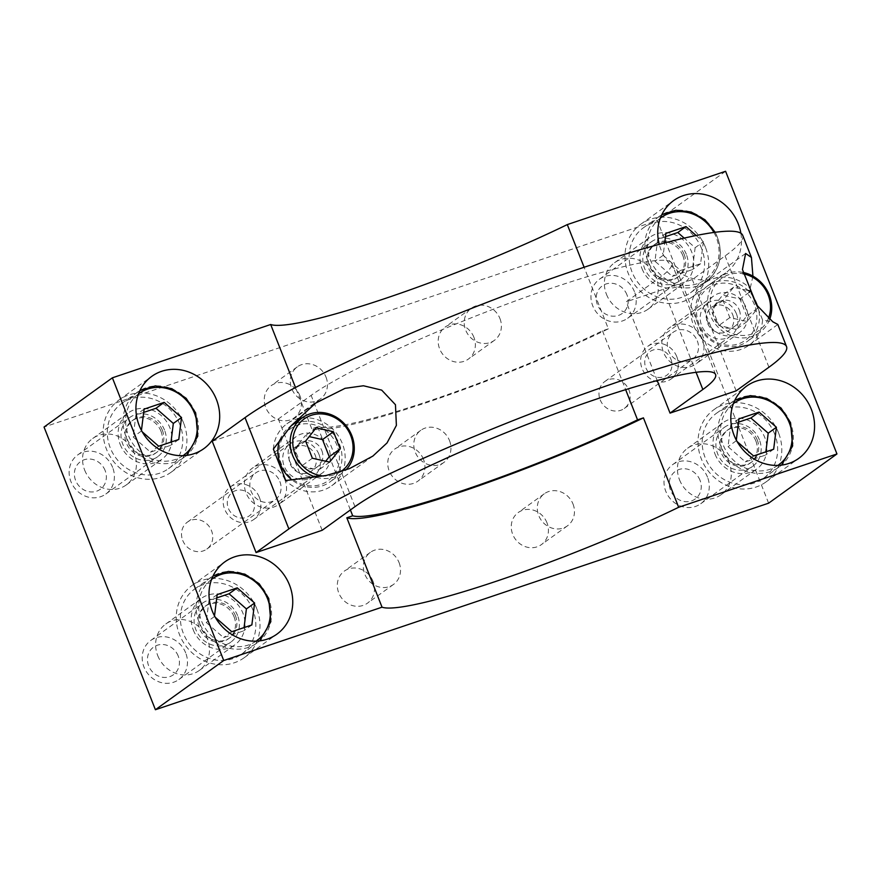<?xml version="1.0" encoding="UTF-8"?>
<svg xmlns="http://www.w3.org/2000/svg" width="881" height="881" viewBox="0 0 881 881"><rect width="100%" height="100%" fill="white"/><g stroke="black" fill="none" stroke-linecap="round" stroke-linejoin="round"><path stroke-width="0.66" stroke-dasharray="4.41 3.3" d="M573.013 504.031A19.778 17.95 -125.8 0 1 567.43 525.858A19.778 17.95 -125.8 0 1 541.308 520.297A19.778 17.95 -125.8 0 1 544.315 493.767A19.778 17.95 -125.8 0 1 573.013 504.031M546.98 522.785A19.778 17.95 54.2 0 0 518.281 512.511A19.778 17.95 54.2 0 0 515.275 539.051A19.778 17.95 54.2 0 0 541.397 544.612A19.778 17.95 54.2 0 0 546.98 522.785M499.945 318.548A19.778 17.95 -125.8 0 1 494.362 340.363A19.778 17.95 -125.8 0 1 468.24 334.813A19.778 17.95 -125.8 0 1 471.247 308.273A19.778 17.95 -125.8 0 1 499.945 318.548M473.912 337.302A19.778 17.95 54.2 0 0 445.213 327.027A19.778 17.95 54.2 0 0 442.207 353.556A19.778 17.95 54.2 0 0 468.329 359.118A19.778 17.95 54.2 0 0 473.912 337.302M449.508 440.588A19.778 17.95 -125.8 0 1 443.925 462.404A19.778 17.95 -125.8 0 1 417.803 456.843A19.778 17.95 -125.8 0 1 420.81 430.313A19.778 17.95 -125.8 0 1 449.508 440.588M423.475 459.331A19.778 17.95 54.2 0 0 394.776 449.068A19.778 17.95 54.2 0 0 391.77 475.597A19.778 17.95 54.2 0 0 417.891 481.158A19.778 17.95 54.2 0 0 423.475 459.331M326.014 377.134A19.778 17.95 -125.8 0 1 320.42 398.95A19.778 17.95 -125.8 0 1 294.298 393.4A19.778 17.95 -125.8 0 1 297.304 366.859A19.778 17.95 -125.8 0 1 326.014 377.134M299.981 395.877A19.778 17.95 54.2 0 0 271.271 385.614A19.778 17.95 54.2 0 0 268.264 412.143A19.778 17.95 54.2 0 0 294.386 417.704A19.778 17.95 54.2 0 0 299.981 395.877M399.071 562.618A19.778 17.95 -125.8 0 1 393.488 584.444A19.778 17.95 -125.8 0 1 367.366 578.883A19.778 17.95 -125.8 0 1 370.372 552.354A19.778 17.95 -125.8 0 1 399.071 562.618M373.037 581.372A19.778 17.95 54.2 0 0 344.339 571.097A19.778 17.95 54.2 0 0 341.332 597.637A19.778 17.95 54.2 0 0 367.454 603.188A19.778 17.95 54.2 0 0 373.037 581.372M183.655 423.1A44.546 40.427 54.2 0 0 119.012 399.963A44.546 40.427 54.2 0 0 112.239 459.739A44.546 40.427 54.2 0 0 171.079 472.249A44.546 40.427 54.2 0 0 183.655 423.1M120.212 444.476A28.644 26.001 54.2 0 0 161.785 459.353A28.644 26.001 54.2 0 0 166.135 420.92A28.644 26.001 54.2 0 0 128.307 412.87A28.644 26.001 54.2 0 0 120.212 444.476M84.653 470.091A28.644 26.001 54.2 0 0 126.225 484.968A28.644 26.001 54.2 0 0 130.575 446.535A28.644 26.001 54.2 0 0 92.736 438.485A28.644 26.001 54.2 0 0 84.653 470.091M778.529 432.835A44.546 40.427 54.2 0 0 713.885 409.698A44.546 40.427 54.2 0 0 707.113 469.474A44.546 40.427 54.2 0 0 765.952 481.984A44.546 40.427 54.2 0 0 778.529 432.835M715.086 454.211A28.644 26.001 54.2 0 0 756.658 469.088A28.644 26.001 54.2 0 0 761.019 430.644A28.644 26.001 54.2 0 0 723.18 422.605A28.644 26.001 54.2 0 0 715.086 454.211M679.526 479.826A28.644 26.001 54.2 0 0 721.098 494.704A28.644 26.001 54.2 0 0 725.459 456.27A28.644 26.001 54.2 0 0 687.62 448.22A28.644 26.001 54.2 0 0 679.526 479.826M256.723 608.595A44.546 40.427 54.2 0 0 192.08 585.458A44.546 40.427 54.2 0 0 185.307 645.233A44.546 40.427 54.2 0 0 244.147 657.744A44.546 40.427 54.2 0 0 256.723 608.595M193.28 629.959A28.644 26.001 54.2 0 0 234.853 644.848A28.644 26.001 54.2 0 0 239.203 606.403A28.644 26.001 54.2 0 0 201.375 598.364A28.644 26.001 54.2 0 0 193.28 629.959M157.721 655.585A28.644 26.001 54.2 0 0 199.293 670.463A28.644 26.001 54.2 0 0 203.643 632.018A28.644 26.001 54.2 0 0 165.804 623.979A28.644 26.001 54.2 0 0 157.721 655.585M705.472 247.352A44.546 40.427 54.2 0 0 640.817 224.215A44.546 40.427 54.2 0 0 634.045 283.979A44.546 40.427 54.2 0 0 692.884 296.501A44.546 40.427 54.2 0 0 705.472 247.352M642.029 268.716A28.644 26.001 54.2 0 0 683.59 283.594A28.644 26.001 54.2 0 0 687.951 245.16A28.644 26.001 54.2 0 0 650.112 237.11A28.644 26.001 54.2 0 0 642.029 268.716M740.877 233.245A44.546 40.427 -125.8 0 1 725.658 272.89A44.546 40.427 -125.8 0 1 659.241 244.367M606.458 294.331A28.644 26.001 54.2 0 0 648.031 309.209A28.644 26.001 54.2 0 0 652.392 270.775A28.644 26.001 54.2 0 0 614.553 262.725A28.644 26.001 54.2 0 0 606.458 294.331M182.73 540.427A16.618 15.076 54.2 0 0 206.848 549.05A16.618 15.076 54.2 0 0 211.539 530.725A16.618 15.076 54.2 0 0 187.422 522.092A16.618 15.076 54.2 0 0 182.73 540.427M279.861 481.5A16.618 15.076 -125.8 0 1 275.169 499.835A16.618 15.076 -125.8 0 1 253.221 495.166A16.618 15.076 -125.8 0 1 255.754 472.877A16.618 15.076 -125.8 0 1 279.861 481.5M600.181 399.82A16.618 15.076 54.2 0 0 624.288 408.454A16.618 15.076 54.2 0 0 628.979 390.118A16.618 15.076 54.2 0 0 604.873 381.484A16.618 15.076 54.2 0 0 600.181 399.82M697.312 340.903A16.618 15.076 -125.8 0 1 692.62 359.228A16.618 15.076 -125.8 0 1 670.672 354.569A16.618 15.076 -125.8 0 1 673.194 332.269A16.618 15.076 -125.8 0 1 697.312 340.903M608.364 328.833L602.483 330.815A194.635 22.036 158.5 0 1 317.623 426.767L311.742 428.75A200.394 22.686 158.5 0 0 608.364 328.833L584.114 267.262M602.483 330.815L625.653 389.655M317.623 426.767L350.396 509.956M311.742 428.75L295.498 387.53M768.617 503.183L657.27 220.492L44.05 427.043M725.592 171.277L657.27 220.492M273.374 449.09A38.224 34.7 -125.8 0 1 286.909 423.805A38.224 34.7 -125.8 0 1 297.558 418.816M302.018 417.99A38.224 34.7 -125.8 0 1 341.817 442.284A38.224 34.7 -125.8 0 1 331.586 485.827A38.224 34.7 -125.8 0 1 285.763 480.53M289.805 461.369A22.421 20.351 -125.8 0 1 296.137 436.624A22.421 20.351 -125.8 0 1 328.69 448.264A22.421 20.351 -125.8 0 1 322.347 473.009A22.421 20.351 -125.8 0 1 289.805 461.369M284.904 479.804A22.421 20.351 54.2 0 0 252.351 468.163A22.421 20.351 54.2 0 0 248.949 498.25A22.421 20.351 54.2 0 0 278.572 504.549A22.421 20.351 54.2 0 0 284.904 479.804M762.561 319.935A38.224 34.7 -125.8 0 1 749.037 345.231A38.224 34.7 -125.8 0 1 698.545 334.494A38.224 34.7 -125.8 0 1 704.348 283.197A38.224 34.7 -125.8 0 1 750.172 288.494L762.561 319.935L773.177 322.039M752.936 276.149L750.172 288.494M707.256 320.761A22.421 20.351 -125.8 0 1 713.588 296.016A22.421 20.351 -125.8 0 1 746.13 307.667A22.421 20.351 -125.8 0 1 739.798 332.401A22.421 20.351 -125.8 0 1 707.256 320.761M702.344 339.207A22.421 20.351 54.2 0 0 669.802 327.556A22.421 20.351 54.2 0 0 666.388 357.642A22.421 20.351 54.2 0 0 696.012 363.941A22.421 20.351 54.2 0 0 702.344 339.207M742.694 235.293A276.898 31.342 -21.5 0 1 725.096 255.931L692.301 279.552L626.204 301.82L658.999 278.198A200.648 22.719 158.5 0 0 671.751 263.243A200.648 22.719 158.5 0 0 515.737 300.817A200.648 22.719 158.5 0 0 311.125 395.371L278.33 418.993L212.233 441.249M322.171 530.285L278.33 418.993M657.215 380.548L626.204 301.82M736.142 390.856L692.301 279.552M279.85 440.071A34.106 30.956 -125.8 0 1 290.003 426.635A34.106 30.956 -125.8 0 1 339.504 444.354A34.106 30.956 -125.8 0 1 329.879 481.995A34.106 30.956 -125.8 0 1 292.007 479.925M337.049 445.456A32.068 29.106 54.2 0 0 285.235 433.826A32.068 29.106 54.2 0 0 305.454 485.178A32.068 29.106 54.2 0 0 337.049 445.456M316.356 477.293A34.106 30.956 54.2 0 0 342.158 473.152A34.106 30.956 54.2 0 0 345.837 469.991M321.818 450.576A14.503 13.171 -125.8 0 1 317.722 466.589A14.503 13.171 -125.8 0 1 298.56 462.514A14.503 13.171 -125.8 0 1 300.773 443.044A14.503 13.171 -125.8 0 1 321.818 450.576M340.551 471.753A32.068 29.106 -125.8 0 1 323.723 476.004M325.695 461.215L318.724 469.98L301.434 466.104L294.683 448.969L305.233 435.71L309.187 436.602M329.659 462.107L318.724 469.98M316.158 427.836L305.233 435.71M305.619 441.095L294.683 448.969M312.37 458.23L301.434 466.104M315.255 455.312A14.503 13.171 -125.8 0 1 311.158 471.313A14.503 13.171 -125.8 0 1 292.007 467.238A14.503 13.171 -125.8 0 1 294.21 447.768A14.503 13.171 -125.8 0 1 315.255 455.312M318.988 454.475A20.065 18.215 -125.8 0 1 313.317 476.61A20.065 18.215 -125.8 0 1 286.81 470.972A20.065 18.215 -125.8 0 1 289.86 444.046A20.065 18.215 -125.8 0 1 318.988 454.475M259.399 497.391A20.065 18.215 -125.8 0 1 253.739 519.526A20.065 18.215 -125.8 0 1 227.232 513.887A20.065 18.215 -125.8 0 1 230.282 486.962A20.065 18.215 -125.8 0 1 259.399 497.391M253.486 499.802A14.503 13.171 -125.8 0 1 239.203 517.764A14.503 13.171 -125.8 0 1 230.051 494.538A14.503 13.171 -125.8 0 1 253.486 499.802M756.955 303.747A34.106 30.956 -125.8 0 1 747.319 341.388A34.106 30.956 -125.8 0 1 702.267 331.807A34.106 30.956 -125.8 0 1 707.454 286.028A34.106 30.956 -125.8 0 1 756.955 303.747M754.499 304.848A32.068 29.106 54.2 0 0 702.675 293.219A32.068 29.106 54.2 0 0 722.905 344.57A32.068 29.106 54.2 0 0 754.499 304.848M742.815 272.394A34.106 30.956 54.2 0 0 719.733 277.185A34.106 30.956 54.2 0 0 714.546 322.964A34.106 30.956 54.2 0 0 759.598 332.544A34.106 30.956 54.2 0 0 769.675 319.329M739.269 309.98A14.503 13.171 -125.8 0 1 735.172 325.981A14.503 13.171 -125.8 0 1 716.011 321.906A14.503 13.171 -125.8 0 1 718.213 302.436A14.503 13.171 -125.8 0 1 739.269 309.98M768.452 318.283A32.068 29.106 -125.8 0 1 732.089 333.359A32.068 29.106 -125.8 0 1 710.714 295.917A32.068 29.106 -125.8 0 1 743.046 273.782M755.986 304.022L757.649 308.251L747.11 321.499L729.82 317.623L723.07 300.487L733.609 287.228L748.376 290.543M757.649 308.251L746.714 316.125L736.175 329.373L718.885 325.496L712.134 308.361L722.673 295.102L739.963 298.989L746.714 316.125M747.11 321.499L736.175 329.373M749.202 292.338L739.963 298.989M733.609 287.228L722.673 295.102M723.07 300.487L712.134 308.361M729.82 317.623L718.885 325.496M732.706 314.704A14.503 13.171 -125.8 0 1 728.609 330.705A14.503 13.171 -125.8 0 1 709.447 326.631A14.503 13.171 -125.8 0 1 711.661 307.172A14.503 13.171 -125.8 0 1 732.706 314.704M736.439 313.867A20.065 18.215 -125.8 0 1 730.767 336.002A20.065 18.215 -125.8 0 1 704.26 330.364A20.065 18.215 -125.8 0 1 707.311 303.438A20.065 18.215 -125.8 0 1 736.439 313.867M676.85 356.783A20.065 18.215 -125.8 0 1 671.19 378.918A20.065 18.215 -125.8 0 1 644.683 373.291A20.065 18.215 -125.8 0 1 647.733 346.365A20.065 18.215 -125.8 0 1 676.85 356.783M670.937 359.195A14.503 13.171 -125.8 0 1 656.653 377.156A14.503 13.171 -125.8 0 1 647.502 353.931A14.503 13.171 -125.8 0 1 670.937 359.195M143.68 412.418L135.894 415.039L133.163 436.965L150.508 452.14L170.595 445.368L171.002 442.086M144.099 409.136L135.894 415.039M142.226 431.822L141.445 430.391M141.356 431.062L133.163 436.965M158.701 446.226L150.508 452.14M178.788 439.465L170.595 445.368M179.834 424.389A40.13 36.429 54.2 0 0 121.589 403.553A40.13 36.429 54.2 0 0 115.488 457.404A40.13 36.429 54.2 0 0 168.502 468.67A40.13 36.429 54.2 0 0 179.834 424.389M105.125 470.52A17.014 15.451 54.2 0 0 77.638 464.342A17.014 15.451 54.2 0 0 88.375 491.587A17.014 15.451 54.2 0 0 105.125 470.52M112.636 467.459A24.073 21.86 54.2 0 0 77.693 454.948A24.073 21.86 54.2 0 0 74.037 487.259A24.073 21.86 54.2 0 0 105.841 494.021A24.073 21.86 54.2 0 0 112.636 467.459M164.527 430.082A24.073 21.86 54.2 0 0 129.584 417.572A24.073 21.86 54.2 0 0 125.917 449.883A24.073 21.86 54.2 0 0 157.732 456.644A24.073 21.86 54.2 0 0 164.527 430.082M160.992 431.272A19.999 18.16 54.2 0 0 131.963 420.887A19.999 18.16 54.2 0 0 128.923 447.724A19.999 18.16 54.2 0 0 155.342 453.341A19.999 18.16 54.2 0 0 160.992 431.272M162.379 430.269A19.999 18.16 54.2 0 0 133.35 419.885A19.999 18.16 54.2 0 0 130.311 446.722A19.999 18.16 54.2 0 0 156.73 452.338A19.999 18.16 54.2 0 0 162.379 430.269M696.177 235.513L703.335 241.779L695.142 247.682L684.196 238.112M665.496 236.659L657.7 239.28L654.968 261.216L672.313 276.381L692.4 269.619L695.142 247.682M665.904 233.377L657.7 239.28M703.335 241.779L700.604 263.705L680.517 270.478L663.173 255.303L664.715 242.914M663.173 255.303L654.968 261.216M680.517 270.478L672.313 276.381M700.604 263.705L692.4 269.619M701.639 248.64A40.13 36.429 54.2 0 0 643.394 227.794A40.13 36.429 54.2 0 0 637.293 281.645A40.13 36.429 54.2 0 0 690.308 292.921A40.13 36.429 54.2 0 0 701.639 248.64M626.942 294.761A17.014 15.451 54.2 0 0 599.443 288.594A17.014 15.451 54.2 0 0 610.181 315.839A17.014 15.451 54.2 0 0 626.942 294.761M634.452 291.699A24.073 21.86 54.2 0 0 599.509 279.189A24.073 21.86 54.2 0 0 595.842 311.5A24.073 21.86 54.2 0 0 627.646 318.261A24.073 21.86 54.2 0 0 634.452 291.699M686.332 254.323A24.073 21.86 54.2 0 0 651.389 241.812A24.073 21.86 54.2 0 0 647.733 274.123A24.073 21.86 54.2 0 0 679.537 280.896A24.073 21.86 54.2 0 0 686.332 254.323M682.808 255.512A19.999 18.16 54.2 0 0 653.779 245.127A19.999 18.16 54.2 0 0 650.74 271.965A19.999 18.16 54.2 0 0 677.159 277.581A19.999 18.16 54.2 0 0 682.808 255.512M684.196 254.51A19.999 18.16 54.2 0 0 655.167 244.125A19.999 18.16 54.2 0 0 652.127 270.963A19.999 18.16 54.2 0 0 678.546 276.579A19.999 18.16 54.2 0 0 684.196 254.51M738.564 422.153L730.767 424.774L728.036 446.7L745.381 461.864L765.468 455.103L765.875 451.821M738.972 418.86L730.767 424.774M737.1 441.557L736.318 440.126M736.23 440.797L728.036 446.7M753.585 455.962L745.381 461.864M773.672 449.2L765.468 455.103M774.707 434.124A40.13 36.429 54.2 0 0 716.462 413.277A40.13 36.429 54.2 0 0 710.361 467.139A40.13 36.429 54.2 0 0 763.375 478.405A40.13 36.429 54.2 0 0 774.707 434.124M700.01 480.255A17.014 15.451 54.2 0 0 672.511 474.077A17.014 15.451 54.2 0 0 683.249 501.322A17.014 15.451 54.2 0 0 700.01 480.255M707.52 477.194A24.073 21.86 54.2 0 0 672.577 464.683A24.073 21.86 54.2 0 0 668.91 496.994A24.073 21.86 54.2 0 0 700.714 503.756A24.073 21.86 54.2 0 0 707.52 477.194M759.4 439.817A24.073 21.86 54.2 0 0 724.457 427.307A24.073 21.86 54.2 0 0 720.801 459.618A24.073 21.86 54.2 0 0 752.605 466.379A24.073 21.86 54.2 0 0 759.4 439.817M755.865 441.007A19.999 18.16 54.2 0 0 726.847 430.611A19.999 18.16 54.2 0 0 723.797 457.459A19.999 18.16 54.2 0 0 750.227 463.076A19.999 18.16 54.2 0 0 755.865 441.007M757.264 440.004A19.999 18.16 54.2 0 0 728.235 429.62A19.999 18.16 54.2 0 0 725.184 456.457A19.999 18.16 54.2 0 0 751.614 462.073A19.999 18.16 54.2 0 0 757.264 440.004M216.748 597.902L208.962 600.534L206.22 622.46L223.576 637.624L243.663 630.862L244.07 627.58M217.155 594.62L208.962 600.534M215.294 617.317L214.512 615.885M214.424 616.557L206.22 622.46M231.769 631.721L223.576 637.624M251.856 624.959L243.663 630.862M252.902 609.883A40.13 36.429 54.2 0 0 194.657 589.037A40.13 36.429 54.2 0 0 188.556 642.888A40.13 36.429 54.2 0 0 241.57 654.165A40.13 36.429 54.2 0 0 252.902 609.883M178.193 656.004A17.014 15.451 54.2 0 0 150.706 649.837A17.014 15.451 54.2 0 0 161.443 677.082A17.014 15.451 54.2 0 0 178.193 656.004M185.704 652.942A24.073 21.86 54.2 0 0 150.761 640.443A24.073 21.86 54.2 0 0 147.105 672.754A24.073 21.86 54.2 0 0 178.909 679.515A24.073 21.86 54.2 0 0 185.704 652.942M237.595 615.577A24.073 21.86 54.2 0 0 202.652 603.067A24.073 21.86 54.2 0 0 198.985 635.377A24.073 21.86 54.2 0 0 230.8 642.139A24.073 21.86 54.2 0 0 237.595 615.577M234.06 616.766A19.999 18.16 54.2 0 0 205.031 606.37A19.999 18.16 54.2 0 0 201.991 633.208A19.999 18.16 54.2 0 0 228.41 638.835A19.999 18.16 54.2 0 0 234.06 616.766M235.447 615.764A19.999 18.16 54.2 0 0 206.418 605.368A19.999 18.16 54.2 0 0 203.379 632.217A19.999 18.16 54.2 0 0 229.798 637.833A19.999 18.16 54.2 0 0 235.447 615.764M768.937 367.223L725.096 255.931M354.966 506.663L311.125 395.371M696.067 372.3L658.999 278.198M195.538 413.079A40.13 36.429 54.2 0 0 137.293 392.232A40.13 36.429 54.2 0 0 131.192 446.083A40.13 36.429 54.2 0 0 184.206 457.36A40.13 36.429 54.2 0 0 195.538 413.079M183.05 455.664A38.092 34.579 -125.8 0 1 133.383 444.509A38.092 34.579 -125.8 0 1 138.537 393.862M717.343 237.319A40.13 36.429 54.2 0 0 659.098 216.484A40.13 36.429 54.2 0 0 652.997 270.335A40.13 36.429 54.2 0 0 706.011 281.601A40.13 36.429 54.2 0 0 717.343 237.319M713.918 232.452A38.092 34.579 -125.8 0 1 716.275 237.418A38.092 34.579 -125.8 0 1 700.307 282.482A38.092 34.579 -125.8 0 1 653.592 266.359A38.092 34.579 -125.8 0 1 660.343 218.114M790.411 422.814A40.13 36.429 54.2 0 0 732.166 401.967A40.13 36.429 54.2 0 0 726.065 455.818A40.13 36.429 54.2 0 0 779.079 467.095A40.13 36.429 54.2 0 0 790.411 422.814M777.923 465.399A38.092 34.579 -125.8 0 1 728.268 454.244A38.092 34.579 -125.8 0 1 733.41 403.597M268.606 598.573A40.13 36.429 54.2 0 0 210.361 577.727A40.13 36.429 54.2 0 0 204.26 631.578A40.13 36.429 54.2 0 0 257.274 642.855A40.13 36.429 54.2 0 0 268.606 598.573M256.118 641.159A38.092 34.579 -125.8 0 1 206.451 629.992A38.092 34.579 -125.8 0 1 211.605 579.357M544.315 493.767L518.281 512.511M567.43 525.858L541.397 544.612M471.247 308.273L445.213 327.027M494.362 340.363L468.329 359.118M420.81 430.313L394.776 449.068M443.925 462.404L417.891 481.158M297.304 366.859L271.271 385.614M320.42 398.95L294.386 417.704M370.372 552.354L344.339 571.097M393.488 584.444L367.454 603.188M171.079 472.249L203.841 448.649M119.012 399.963L151.774 376.363M126.225 484.968L161.785 459.353M92.736 438.485L128.307 412.87M765.952 481.984L798.726 458.384M713.885 409.698L746.648 386.098M721.098 494.704L756.658 469.088M687.62 448.22L723.18 422.605M244.147 657.744L276.909 634.144M192.08 585.458L224.842 561.858M199.293 670.463L234.853 644.848M165.804 623.979L201.375 598.364M692.884 296.501L725.658 272.89M640.817 224.215L673.591 200.604M648.031 309.209L683.59 283.594M614.553 262.725L650.112 237.11M206.848 549.05L275.169 499.835M187.422 522.092L255.754 472.877M624.288 408.454L692.62 359.228M604.873 381.484L673.194 332.269M315.255 403.388L286.909 423.805M372.861 456.105L331.586 485.827M296.137 436.624L252.351 468.163M322.347 473.009L278.572 504.549M745.623 253.464L704.348 283.197M777.78 324.516L749.037 345.231M713.588 296.016L669.802 327.556M739.798 332.401L696.012 363.941M715.592 374.535L671.751 263.243M291.104 425.842L290.003 426.635M342.158 473.152L329.879 481.995M300.773 443.044L294.21 447.768M317.722 466.589L311.158 471.313M289.86 444.046L230.282 486.962M313.317 476.61L253.739 519.526M719.733 277.185L707.454 286.028M759.598 332.544L747.319 341.388M718.213 302.436L711.661 307.172M735.172 325.981L728.609 330.705M707.311 303.438L647.733 346.365M730.767 336.002L671.19 378.918M121.589 403.553L139.98 390.492M168.502 468.67L186.706 455.367M105.841 494.021L157.732 456.644M77.693 454.948L129.584 417.572M155.342 453.341L156.73 452.338M131.963 420.887L133.35 419.885M643.394 227.794L661.785 214.733M715.185 232.276L717.475 237.176C723.554 255.479 719.733 270.291 706.011 281.601L690.308 292.921M627.646 318.261L679.537 280.896M599.509 279.189L651.389 241.812M677.159 277.581L678.546 276.579M653.779 245.127L655.167 244.125M716.462 413.277L734.853 400.227M763.375 478.405L781.579 465.102M700.714 503.756L752.605 466.379M672.577 464.683L724.457 427.307M750.227 463.076L751.614 462.073M726.847 430.611L728.235 429.62M194.657 589.037L213.037 575.987M241.57 654.165L259.774 640.861M178.909 679.515L230.8 642.139M150.761 640.443L202.652 603.067M228.41 638.835L229.798 637.833M205.031 606.37L206.418 605.368"/><path stroke-width="1.32" d="M216.429 399.5A44.546 40.427 -125.8 0 1 203.841 448.649A44.546 40.427 -125.8 0 1 145.002 436.139A44.546 40.427 -125.8 0 1 151.774 376.363A44.546 40.427 -125.8 0 1 216.429 399.5M811.302 409.236A44.546 40.427 -125.8 0 1 798.726 458.384A44.546 40.427 -125.8 0 1 739.886 445.874A44.546 40.427 -125.8 0 1 746.648 386.098A44.546 40.427 -125.8 0 1 811.302 409.236M289.486 584.995A44.546 40.427 -125.8 0 1 276.909 634.144A44.546 40.427 -125.8 0 1 218.07 621.634A44.546 40.427 -125.8 0 1 224.842 561.858A44.546 40.427 -125.8 0 1 289.486 584.995M659.241 244.367A44.546 40.427 -125.8 0 1 673.591 200.604A44.546 40.427 -125.8 0 1 738.234 223.741A44.546 40.427 -125.8 0 1 740.877 233.245M625.653 389.655L637.547 419.852A194.635 22.036 -21.5 0 1 352.697 515.803L346.817 517.786A200.394 22.686 -21.5 0 0 643.438 417.869L637.547 419.852M350.396 509.956L352.697 515.803M295.498 387.53L270.676 324.505A200.394 22.686 158.5 0 0 567.298 224.589L725.592 171.277L836.95 453.957L678.656 507.28L643.438 417.869M584.114 267.262L567.298 224.589M678.656 507.28A200.394 22.686 -21.5 0 1 382.035 607.185L346.817 517.786M382.035 607.185L223.73 660.508L155.408 709.723L768.617 503.183L836.95 453.957M223.73 660.508L112.383 377.817L270.676 324.505M155.408 709.723L44.05 427.043L112.383 377.817M297.558 418.816A38.224 34.7 -125.8 0 1 302.018 417.99M273.374 449.09L291.303 425.622L315.662 403.08L345.055 388.334L363.413 385.768L381.682 390.118L395.459 404.72L396.384 425.413L387.023 442.945L372.861 456.094L349.416 468.648L326.179 475.498L285.763 480.53L273.374 449.09M773.177 322.039L777.813 324.439L772.736 321.73L756.735 305.09L742.452 269.498L745.623 253.464L751.427 257.45L752.936 276.149M256.074 552.552L322.171 530.285L354.966 506.663A200.648 22.719 -21.5 0 1 559.578 412.11A200.648 22.719 -21.5 0 1 715.592 374.535A200.648 22.719 -21.5 0 1 702.84 389.49L670.045 413.112L736.142 390.856L768.937 367.223A276.898 31.342 158.5 0 0 786.535 346.585A276.898 31.342 158.5 0 0 571.229 398.443A276.898 31.342 158.5 0 0 288.869 528.919L256.074 552.552L212.233 441.249L245.028 417.627A276.898 31.342 -21.5 0 1 527.389 287.151A276.898 31.342 -21.5 0 1 742.694 235.293L751.427 257.45M670.045 413.112L657.215 380.548M292.007 479.925A34.106 30.956 -125.8 0 1 279.85 440.071M345.837 469.991A34.106 30.956 54.2 0 0 351.783 435.511A34.106 30.956 54.2 0 0 302.282 417.792A34.106 30.956 54.2 0 0 291.093 450.466A34.106 30.956 54.2 0 0 316.356 477.293M323.723 476.004A32.068 29.106 -125.8 0 1 293.098 446.799A32.068 29.106 -125.8 0 1 314.748 414.4A32.068 29.106 -125.8 0 1 350.715 435.61A32.068 29.106 -125.8 0 1 340.551 471.753M340.198 448.858L329.659 462.107L312.37 458.23L305.619 441.095L316.158 427.836L333.447 431.723L340.198 448.858L329.274 456.732L325.695 461.215M333.447 431.723L322.523 439.597L329.274 456.732M309.187 436.602L322.523 439.597M769.675 319.329A34.106 30.956 54.2 0 0 769.234 294.904A34.106 30.956 54.2 0 0 742.815 272.394M743.046 273.782A32.068 29.106 -125.8 0 1 768.166 295.003A32.068 29.106 -125.8 0 1 768.452 318.283M748.376 290.543L750.898 291.115L755.986 304.022M750.898 291.115L749.202 292.338M141.445 430.391L144.099 409.136L164.174 402.364L181.53 417.528L173.326 423.442L155.981 408.277L143.68 412.418M164.174 402.364L155.981 408.277M181.53 417.528L178.788 439.465L158.701 446.226L142.226 431.822M171.002 442.086L173.326 423.442M684.196 238.112L677.786 232.518L665.496 236.659M664.715 242.914L665.904 233.377L685.991 226.604L696.177 235.513M685.991 226.604L677.786 232.518M736.318 440.126L738.972 418.86L759.059 412.099L776.403 427.263L768.199 433.177L750.854 418.001L738.564 422.153M759.059 412.099L750.854 418.001M776.403 427.263L773.672 449.2L753.585 455.962L737.1 441.557M765.875 451.821L768.199 433.177M214.512 615.885L217.155 594.62L237.242 587.858L254.598 603.022L246.394 608.925L229.049 593.761L216.748 597.902M237.242 587.858L229.049 593.761M254.598 603.022L251.856 624.959L231.769 631.721L215.294 617.317M244.07 627.58L246.394 608.925M288.869 528.919L245.028 417.627M702.84 389.49L696.067 372.3M138.537 393.862A38.092 34.579 -125.8 0 1 194.459 413.178A38.092 34.579 -125.8 0 1 183.05 455.664M660.343 218.114A38.092 34.579 -125.8 0 1 713.918 232.452M733.41 403.597A38.092 34.579 -125.8 0 1 789.343 422.913A38.092 34.579 -125.8 0 1 777.923 465.399M211.605 579.357A38.092 34.579 -125.8 0 1 267.527 598.673A38.092 34.579 -125.8 0 1 256.118 641.159M786.535 346.585L777.813 324.439M302.282 417.792L291.104 425.842M139.98 390.492L155.397 385.889L171.828 388.664L186.155 398.289L195.67 412.925L197.773 436.161L186.706 455.367M661.785 214.733L675.947 210.229L691.167 212.013L704.987 219.776L715.185 232.276M734.853 400.227L750.282 395.624L766.701 398.399L781.029 408.024L790.543 422.66L792.658 445.896L781.579 465.102M213.037 575.987L228.465 571.384L244.896 574.159L259.223 583.784L268.727 598.419L270.841 621.656L259.774 640.861"/></g></svg>
